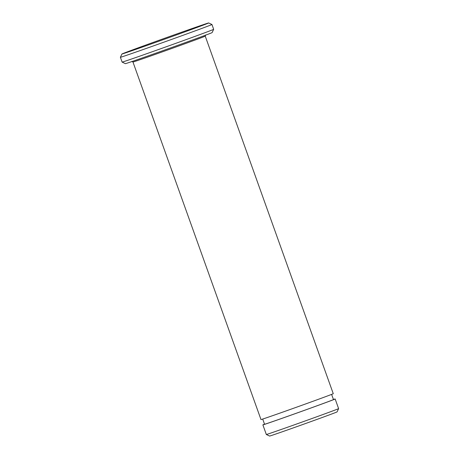 <?xml version="1.0" encoding="UTF-8"?>
<svg xmlns="http://www.w3.org/2000/svg" width="459" height="459" viewBox="0 0 459 459"><rect width="100%" height="100%" fill="white"/><g stroke="black" fill="none" stroke-linecap="round" stroke-linejoin="round"><path stroke-width="0.69" d="M337.061 411.895A35.831 0.327 160.3 0 1 313.801 420.553A35.831 0.327 160.3 0 1 269.599 436.05L266.329 434.501A38.39 0.35 -19.7 0 0 313.686 417.897A38.39 0.35 -19.7 0 0 338.61 408.625A38.39 0.35 -19.7 0 0 338.61 408.619L337.061 411.895M264.527 424.162A38.39 0.35 -19.7 0 0 262.875 424.862A38.39 0.35 -19.7 0 0 310.232 408.263A38.39 0.35 -19.7 0 0 335.162 398.986A38.39 0.35 -19.7 0 0 333.435 399.485M262.703 419.061L264.562 424.259A36.594 0.333 -19.7 0 0 309.71 408.43A36.594 0.333 -19.7 0 0 333.475 399.588L331.61 394.384M213.67 29.324L212.127 32.595A46.066 0.419 160.3 0 1 182.217 43.725A46.066 0.419 160.3 0 1 125.393 63.652L122.117 62.103A48.625 0.442 -19.7 0 0 182.103 41.069A48.625 0.442 -19.7 0 0 213.67 29.324A48.625 0.442 -19.7 0 0 213.67 29.319L211.949 24.499A48.625 0.442 160.3 0 1 211.949 24.499A48.625 0.442 160.3 0 1 180.376 36.25A48.625 0.442 160.3 0 1 120.39 57.283A48.625 0.442 160.3 0 1 120.39 57.277L122.117 62.103M178.763 34.086A46.066 0.419 -19.7 0 0 208.673 22.95A46.066 0.419 -19.7 0 0 151.849 42.876A46.066 0.419 -19.7 0 0 121.939 54.007A46.066 0.419 -19.7 0 0 178.763 34.086M308.339 402.962A38.39 0.35 -19.7 0 0 333.263 393.684L205.242 36.141A38.39 0.35 160.3 0 1 180.318 45.418A38.39 0.35 160.3 0 1 132.961 62.022L260.982 419.566A38.39 0.35 -19.7 0 0 308.339 402.962M131.876 61.357L132.961 62.022M335.162 398.986L338.61 408.619M208.673 22.95L211.943 24.499M121.939 54.007L120.39 57.277M262.875 424.862L266.329 434.501M205.242 36.141L205.661 34.941"/></g></svg>
